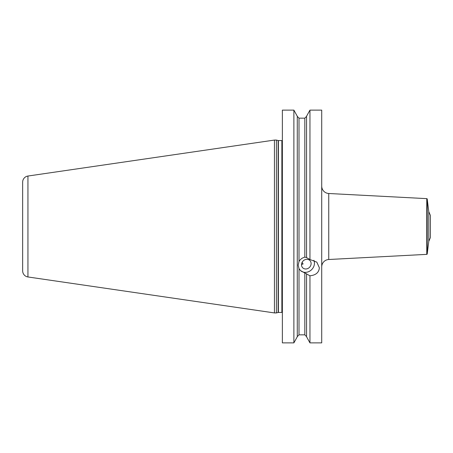 <?xml version="1.0" encoding="UTF-8"?>
<svg xmlns="http://www.w3.org/2000/svg" width="453" height="453" viewBox="0 0 453 453"><rect width="100%" height="100%" fill="white"/><g stroke="black" fill="none" stroke-linecap="round" stroke-linejoin="round"><path stroke-width="0.68" d="M282.366 342.876L282.366 110.124L293.878 110.124L297.276 116.24L293.878 110.124L293.878 342.876L297.276 336.76L293.878 342.876L282.366 342.876M321.715 110.124L309.954 110.124L309.954 259.518L306.556 257.587L306.556 116.24L309.954 110.124L321.715 110.124L321.715 342.876L309.954 342.876L306.556 336.76L309.954 342.876L309.954 275.792L300.554 270.639L299.008 268.64L298.187 265.186L299.008 261.545C300.192 259.354 302.128 257.887 304.824 257.151L306.556 257.542M306.556 116.359L304.824 118.165L299.008 118.165L297.276 116.359M321.715 186.087A7.424 7.424 0 0 0 328.748 193.499L426.766 198.641A0.493 0.493 0 0 1 427.23 199.071L428.776 211.653L428.776 241.347L427.23 253.929A0.493 0.493 0 0 1 426.766 254.359L328.748 259.501A7.424 7.424 0 0 0 321.715 266.913M428.776 241.347L430.35 237.638L430.35 215.362L428.776 211.653M311.109 263.561A5.108 4.513 -46.8 0 1 308.074 268.403A5.108 4.513 -46.8 0 1 302.808 267.882A5.108 4.513 -46.8 0 1 301.505 264.756A5.108 4.513 133.2 0 1 304.541 259.914A5.108 4.513 133.2 0 1 309.807 260.435A5.108 4.513 133.2 0 1 311.109 263.561M301.511 264.512L303.102 263.969L302.072 262.423M313.901 260.277A8.664 7.65 133.2 0 1 314.45 263.148A8.664 7.65 -46.8 0 1 309.359 271.324A8.664 7.65 -46.8 0 1 300.464 270.549M309.954 259.518L316.806 262.14L319.359 267.763C318.963 272.519 315.826 275.197 309.954 275.792M297.276 336.641L299.008 334.835L299.008 268.64M306.556 336.641L304.824 334.835L299.008 334.835M282.366 110.124L293.878 110.124M297.276 116.24L297.276 336.76M306.556 336.76L306.556 273.691M309.954 110.124L306.556 116.24M276.426 312.927L274.444 312.927L274.444 140.073L276.426 140.073L276.426 312.927L278.148 312.468A0.991 0.991 0 0 1 278.402 312.434L281.868 312.434A0.991 0.991 0 0 1 282.366 312.564M276.426 140.073L278.148 140.532A0.991 0.991 0 0 0 278.402 140.566L281.868 140.566L281.868 312.434M274.444 312.927L27.944 276.964L27.944 176.036L274.444 140.073M27.944 176.036A6.189 6.189 0 0 0 22.65 182.157L22.65 270.843A6.189 6.189 0 0 0 27.944 276.964M328.748 193.499L328.748 259.501M426.766 198.641L426.766 254.359M427.23 199.071L427.23 253.929M299.008 261.545L299.008 118.165M304.824 334.835L304.824 272.87M304.824 257.151L304.824 118.165M278.402 140.566L278.402 312.434M278.148 140.532L278.148 312.468"/></g></svg>

